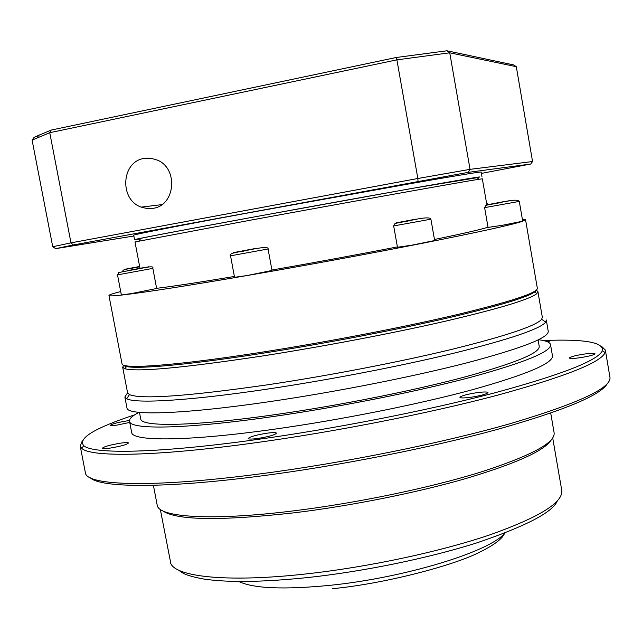 <?xml version="1.0" encoding="UTF-8"?>
<svg xmlns="http://www.w3.org/2000/svg" width="642" height="642" viewBox="0 0 642 642"><rect width="100%" height="100%" fill="white"/><g stroke="black" fill="none" stroke-linecap="round" stroke-linejoin="round"><path stroke-width="0.96" d="M536.399 290.08C534.489 295.015 506.546 303.931 452.57 316.835C399.372 329.274 325.269 343.502 261.767 353.397C179.11 366.333 125.623 370.225 123.529 365.113M525.573 219.869L537.322 288.146C538.173 292.656 511.385 301.491 456.96 314.644C403.2 327.324 326.593 342.106 261.117 352.322C176.349 365.603 122.437 369.423 122.044 363.942L121.988 363.637M522.403 219.46L525.549 219.749L522.444 221.338C511.843 224.812 479.63 231.898 425.815 242.604C373.628 252.924 305.199 265.547 246.913 275.57C186.196 285.963 144.715 292.431 122.494 294.967C113.795 295.938 109.284 296.139 108.963 295.577C108.723 294.951 112.639 293.611 120.696 291.548M430.902 219.203L434.658 240.541L411.594 245.22L397.462 247.25L393.666 225.936L430.894 219.195C430.124 216.972 422.428 217.598 407.814 221.081C392.294 223.817 395.159 223.143 393.666 225.936M268.059 248.976L230.55 255.821C228.568 254.216 232.757 252.675 243.117 251.215C260.58 247.274 268.894 246.528 268.059 248.976L272.007 270.459L246.921 275.57L234.539 277.312M152.852 268.388L117.518 274.872C120.11 272.064 113.112 273.636 128.296 270.699C146.641 267.545 154.04 265.098 152.852 268.388L156.648 288.483L131.835 293.514L121.354 295.007M519.29 201.411L522.7 221.209L502.172 225.326L488.048 227.396L484.622 207.655L519.29 201.403C517.621 199.413 510.751 199.935 498.665 202.976C482.375 205.913 486.492 204.806 484.622 207.655M234.378 276.469C197.776 282.568 171.855 286.525 156.616 288.314M486.861 204.838L482.335 178.813L478.868 179.279C464.222 181.493 348.815 202.126 250.34 220.206L134.989 241.938M476.902 177.665C480.762 176.839 480.617 176.735 476.46 177.352L476.212 177.393C462.264 179.479 391.403 191.966 309.476 206.852C227.557 221.731 155.685 235.181 140.758 238.343L138.937 241.039M488.016 227.196C481.484 229.363 463.636 233.463 434.474 239.482M397.406 246.897C357.442 254.681 315.623 262.393 271.935 270.041M416.297 219.371L403.232 221.642L416.297 219.371M245.902 250.54L257.37 248.318L245.902 250.54M127.124 270.715L142.355 267.85L127.124 270.715M139.683 266.687L131.49 268.075L139.659 266.542M509.419 200.826L493.674 203.626L509.419 200.826M128.488 270.603L148.8 266.791L128.48 270.667M153.294 208.297L147.187 208.57L141.192 207.117C119.235 199.718 121.226 161.832 143.888 158.462L150.782 158.213L157.507 160.155C178.588 168.758 175.266 205.384 153.294 208.297M140.381 238.904L134.555 239.675C134.009 239.37 179.262 230.711 249.882 217.726L412.718 188.291L476.966 177.714M481.941 176.55L481.163 172.072C480.954 171.607 457.85 175.378 411.851 183.395L248.968 212.767C178.348 225.823 133.119 234.683 133.705 235.181L133.713 235.213M147.644 158.285L148.888 158.06M418.014 181.196L417.846 178.492L470.04 169.352L449.737 52.804L396.892 59.858L417.846 178.492L70.973 242.853L49.755 132.693L396.892 59.858L396.17 57.507L51.191 130.069L49.755 132.693L32.1 140.108L52.732 246.745L70.973 242.853L73.316 244.971L468.154 172.369L530.709 164.031L481.396 173.396M396.17 57.507L446.96 50.774L449.737 52.804L516.304 66.68L532.555 161.527L470.04 169.352L468.154 172.369M133.865 236.007L55.702 248.647L73.316 244.971M32.1 140.108L34.162 137.276L51.191 130.069M446.96 50.774L513.72 64.954L516.304 66.68M52.732 246.745L55.702 248.647M532.555 161.527L530.709 164.031M123.641 365.25L122.686 367.288L124.957 368.781C137.942 372.079 183.556 367.842 261.816 356.077C322.597 346.64 393.209 333.19 445.973 321.064C499.701 308.473 530.003 299.308 536.881 293.587L537.9 291.5L536.343 290.256M127.525 392.575L129.435 394.637C141.601 399.509 187.496 396.25 267.136 384.871C328.543 375.706 399.838 361.952 452.602 349.168C506.281 335.854 535.982 325.903 541.688 319.307L542.321 317.172L537.956 291.837M127.573 392.832L124.861 396.997L126.683 398.73C135.462 403.81 188.949 400.793 266.599 389.221C329.113 379.944 401.74 365.908 455.403 352.819C509.965 339.185 540.066 328.961 545.7 322.148L546.294 319.981M126.915 407.71L126.996 408.135C127.814 415.864 182.801 414.371 268.918 401.74C335.477 392.045 413.191 376.702 467.536 362.682C522.524 348.052 549.416 337.54 548.212 331.128L546.374 320.414M140.678 418.688L140.758 419.122C141.673 427.107 194.237 426.28 275.747 414.547C338.623 405.567 411.795 391.018 463.067 377.448C514.98 363.268 540.355 352.867 539.192 346.247L538.108 339.947M138.985 412.349C132.1 415.96 128.954 419.001 129.556 421.489C130.495 429.883 185.586 429.113 271.694 416.746C338.246 407.253 415.888 391.829 470.137 377.464C525.012 362.449 551.807 351.463 550.515 344.489C549.745 342.21 545.756 340.629 538.55 339.73M131.594 432.114L131.682 432.604C132.733 441.552 187.905 441.375 274.006 429.233C340.549 419.916 418.135 404.412 472.303 389.758C527.09 374.43 553.797 363.051 552.425 355.612L550.595 344.995M134.748 414.804C94.759 427.997 77.738 438.277 83.693 445.644C92.721 454.351 157.587 453.364 255.484 439.73C334.466 428.8 427.066 410.607 493.955 393.048C561.654 374.695 597.806 360.587 602.405 350.709C603.857 342.266 584.18 338.872 543.389 340.541M82.288 440.813L80.226 446.158L81.831 448.413C90.827 457.345 156.215 456.518 255.099 442.803C334.859 431.825 428.431 413.416 495.921 395.616C564.222 377.014 600.615 362.682 605.109 352.627L605.334 350.05L601.642 346.431M129.732 422.42L117.149 425.076C112.944 425.67 110.673 425.742 110.352 425.301C111.868 423.969 117.334 422.516 126.747 420.935L129.467 420.59M546.262 341.335L549.263 341.608L548.38 342.25M583.867 354.135C590.552 353.22 594.267 353.1 595.006 353.766C594.163 354.93 589.3 356.222 580.408 357.65C573.723 358.565 570.032 358.685 569.326 358.011C570.192 356.848 575.039 355.556 583.867 354.135M476.741 392.695C483.506 391.789 487.254 391.74 487.984 392.535C486.925 394.036 481.299 395.6 471.092 397.229C464.327 398.12 460.603 398.168 459.921 397.382C461.012 395.873 466.614 394.308 476.741 392.695M267 433.206C272.778 432.435 275.94 432.419 276.485 433.149C275.049 434.907 268.773 436.688 257.659 438.494C251.897 439.248 248.759 439.264 248.237 438.534C249.722 436.777 255.981 434.995 267 433.206M120.856 443.108C125.559 442.466 128.111 442.426 128.512 442.988C126.859 444.625 120.672 446.334 109.951 448.124C105.264 448.758 102.728 448.798 102.351 448.236C104.044 446.583 110.215 444.874 120.856 443.108M85.298 472.327L85.442 473.042C86.975 485.737 153.582 487.992 260.861 473.788C344.626 462.802 443.157 442.86 511 423.439C579.285 403.088 612.251 387.591 609.9 376.958L605.454 350.741M607.228 383.78C600.431 395.424 563.435 410.736 496.25 429.715C429.979 447.819 339.578 465.691 262.201 475.81C165.387 488.578 100.465 487.912 90.201 477.744M157.113 504.724L157.234 505.382C158.935 517.436 212.117 520.999 293.555 510.863C356.382 503.143 429.113 488.032 479.791 472.384C531.062 455.868 555.828 442.595 554.078 432.548L550.724 413.095M162.322 510.591C175.748 520.373 219.909 521.087 294.782 512.741C351.8 505.744 417.308 492.583 466.365 478.394C516.328 463.428 544.633 450.604 551.277 439.906M415.655 219.187L396.21 222.854L415.655 219.187M254.304 248.695L233.6 252.595L254.304 248.695M139.699 266.767L124.476 269.367L139.643 266.462M504.275 201.556L486.805 204.846L504.275 201.556M170.21 561.196L170.363 561.999C172.554 576.572 225.623 582.928 306.09 573.932C368.155 567.119 439.722 551.831 489.421 535.011C539.697 517.179 563.788 502.18 561.694 490.023L552.722 438.061M238.712 581.475C253.47 588.537 283.933 589.821 330.1 585.311C405.166 577.736 490.761 551.293 504.708 533.133M122.558 271.751C123.441 270.21 121.089 269.929 132.445 268.123L139.707 266.799M486.628 203.514L488.883 204.413M108.963 295.577L122.044 363.942M234.539 277.328L230.55 255.821M121.362 295.015L117.518 274.872M139.964 268.147L134.989 241.922M476.46 177.352L479.117 179.238M141.192 207.117L161.856 204.637M134.555 239.675L133.705 235.181M39.09 134.844L37.22 137.597M557.224 501.121C552.441 512.372 525.694 526.271 476.974 542.827C429.233 558.01 364.76 571.324 308.481 577.471M504.925 533.053L502.293 537.033C498.08 541.944 489.878 547.313 477.688 553.131C452.634 565.57 385.208 583.69 332.291 588.706M126.498 366.494L124.957 368.781M122.686 367.288L127.597 392.952M129.435 394.637L126.683 398.73M124.861 396.997L126.996 408.135M139.475 412.397L140.758 419.122M129.556 421.489L131.682 432.604M83.693 445.644L81.831 448.413M80.226 446.158L85.442 473.042M153.398 485.304L157.234 505.382M160.315 509.371L170.756 563.162M534.682 292.03L536.881 293.587M541.688 319.307L545.7 322.148M602.405 350.709L605.109 352.627M307.735 577.551C262.923 582.166 228.383 582.671 204.1 579.084C189.623 576.492 184.471 574.012 183.13 573.234L178.203 569.944"/></g></svg>
